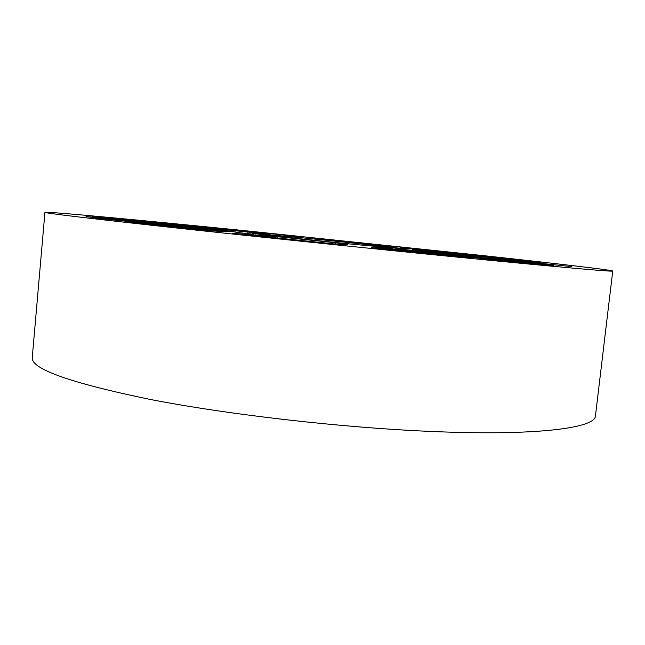 <?xml version="1.0" encoding="UTF-8"?>
<svg xmlns="http://www.w3.org/2000/svg" width="645" height="645" viewBox="0 0 645 645"><rect width="100%" height="100%" fill="white"/><g stroke="black" fill="none" stroke-linecap="round" stroke-linejoin="round"><path stroke-width="0.97" d="M303.497 237.932C349.235 242.512 405.963 248.68 405.149 249.043L357.548 244.713C308.592 239.835 249.946 233.417 252.647 233.28L303.497 237.932M453.741 256.766C363.353 247.809 247.027 235.707 166.071 226.847C84.898 217.905 44.521 213.068 44.94 212.342C46.916 211.318 145.488 220.655 248.647 231.063L484.339 255.718C554.869 263.402 611.396 269.965 612.75 271.021C613.016 271.956 560.013 267.207 453.741 256.766M44.94 212.342L32.25 357.588C30.936 368.932 70.128 382.856 149.825 399.368C229.37 414.872 344.357 427.99 434.44 431.586C539.026 435.915 595.698 427.812 595.464 415.791L612.75 271.021M374.818 246.874L392.942 248.865L374.818 246.874M453.532 254.082L470.906 255.984L453.532 254.082M400.045 247.624L415.283 249.284L400.045 247.624M283.953 235.489L297.958 237.005L283.953 235.489M200.45 227.588L214.906 229.16L200.45 227.588M235.82 232.305L252.211 234.095L235.82 232.305M487.918 257.742L571.873 266.643L487.902 257.823M415.17 248.688L485 256.138L415.13 249.083M395.708 250.413L396.199 249.462L471.705 257.839L401.448 251.002L371.214 247.632L388.919 248.736L389.209 249.736M235.812 232.063L121.212 220.751L96.016 218.058L86.067 216.526L102.902 218.066L217.059 229.652L222.622 230.265L222.565 230.781M193.54 228.209L226.943 231.878L210.149 230.708L126.541 221.703L193.54 228.209L193.452 229.152M498.924 257.79L541.058 262.757L412.195 249.236L498.924 257.79L498.843 258.516M321.355 238.787L396.232 246.6L365.473 244.141L317.937 239.142L314.333 238.465L321.355 238.787L321.275 239.521M236.433 230.072L299.417 236.57L236.409 230.297M184.22 224.928L269.997 234.353L148.552 221.695L184.22 224.928L184.148 225.605M111.617 218.155L178.359 225.29L114.673 219.042L92.767 216.664L111.617 218.155L111.569 218.728M427.522 252.461L427.603 251.727L430.425 252.002L543.364 264.216L553.716 265.547L522.256 262.765L492.087 259.653L399.174 249.204M335.626 244.189L335.771 242.794L347.897 244.584L339.907 244.519L232.498 233.305L281.422 237.102L285.727 237.553L285.574 239.085M427.603 251.727L399.182 249.131M235.82 232.015L222.622 230.265M335.771 242.794L285.727 237.553M395.812 249.422L389.314 248.776M375.648 248.236L375.721 247.543M277.979 236.78L277.826 238.271M568.922 266.554L568.987 266.022M540.3 263.62L540.381 262.91M482.968 258.637L483.081 257.629M543.364 264.216L543.316 264.66M434.666 253.275L434.754 252.445M479.025 257.186L478.913 258.185M439.108 251.623L439.164 251.09M418.541 252.711L418.637 251.816M217.059 229.652L217.002 230.233M172.022 225.814L172.094 225.041M167.869 224.613L167.797 225.395M103.692 218.937L103.764 218.155M215.228 230.483L215.172 231.063M143.182 223.67L143.222 223.202M342.011 244.536L342.116 243.504M255.283 235.893L255.38 234.861M253.646 234.724L253.541 235.707M448.743 253.412L448.815 252.792M445.655 252.477L445.59 253.09M522.321 260.878L522.394 260.282M383.711 245.785L383.767 245.197M337.811 241.238L337.899 240.4M279.906 234.965L279.962 234.458M247.446 232.208L247.495 231.757M245.189 231.499L245.132 231.998M206.827 228.056L206.908 227.266M141.247 221.719L141.295 221.146"/></g></svg>
